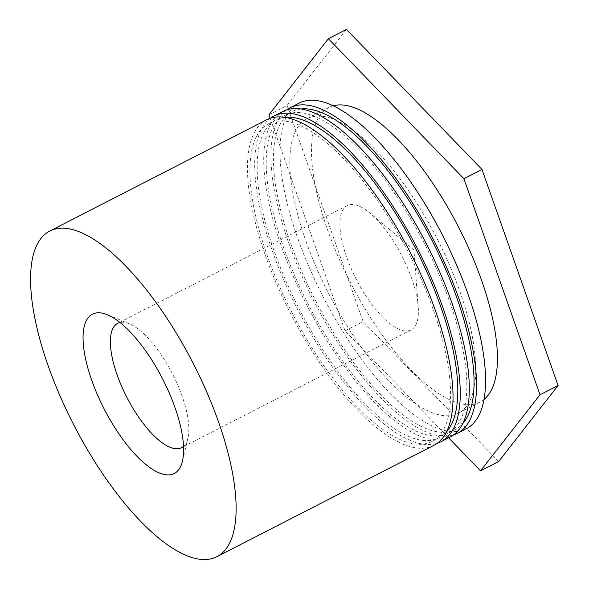 <?xml version="1.0" encoding="UTF-8"?>
<svg xmlns="http://www.w3.org/2000/svg" width="589" height="589" viewBox="0 0 589 589"><rect width="100%" height="100%" fill="white"/><g stroke="black" fill="none" stroke-linecap="round" stroke-linejoin="round"><path stroke-width="0.44" stroke-dasharray="2.94 2.21" d="M183.51 446.322A69.885 25.651 -117.2 0 0 187.935 438.025A69.885 25.651 -117.2 0 0 182.111 396.169A69.885 25.651 -117.2 0 0 129.315 323.759A69.885 25.651 -117.2 0 0 120.001 322.507M411.659 278.413A69.885 25.651 -117.2 0 0 370.098 213.181A69.885 25.651 -117.2 0 0 347.267 205.576A69.885 25.651 -117.2 0 0 346.663 257.099A69.885 25.651 -117.2 0 0 411.063 329.936A69.885 25.651 -117.2 0 0 418.205 306.957A69.885 25.651 -117.2 0 0 411.659 278.413M266.707 119.758A183.01 67.183 -117.2 0 0 276.646 283.994A183.01 67.183 -117.2 0 0 407.757 445.925A183.01 67.183 -117.2 0 0 433.776 445.424M284.752 117.329A178.644 65.578 -117.2 0 0 275.932 119.935A178.644 65.578 -117.2 0 0 285.628 280.254A178.644 65.578 -117.2 0 0 413.618 438.312A178.644 65.578 -117.2 0 0 439.011 437.833A178.644 65.578 -117.2 0 0 446.278 432.193M294.102 123.16A178.644 65.578 -117.2 0 0 268.702 123.646A178.644 65.578 -117.2 0 0 278.406 283.964A178.644 65.578 -117.2 0 0 406.388 442.022A178.644 65.578 -117.2 0 0 431.781 441.544A178.644 65.578 -117.2 0 0 422.085 281.225A178.644 65.578 -117.2 0 0 294.102 123.16M282.978 111.417A183.01 67.183 -117.2 0 0 292.91 275.652A183.01 67.183 -117.2 0 0 424.028 437.575A183.01 67.183 -117.2 0 0 450.048 437.082M270.476 118.205A183.01 67.183 -117.2 0 0 286.077 285.297A183.01 67.183 -117.2 0 0 414.987 442.214A183.01 67.183 -117.2 0 0 437.237 443.274M301.016 108.98A178.644 65.578 -117.2 0 0 292.203 111.593A178.644 65.578 -117.2 0 0 301.899 271.904A178.644 65.578 -117.2 0 0 429.882 429.97A178.644 65.578 -117.2 0 0 455.282 429.484A178.644 65.578 -117.2 0 0 462.542 423.844M310.366 114.818A178.644 65.578 -117.2 0 0 284.973 115.297A178.644 65.578 -117.2 0 0 294.669 275.615A178.644 65.578 -117.2 0 0 422.652 433.681A178.644 65.578 -117.2 0 0 448.052 433.195A178.644 65.578 -117.2 0 0 438.349 272.876A178.644 65.578 -117.2 0 0 310.366 114.818M299.241 103.068A183.01 67.183 -117.2 0 0 309.181 267.303A183.01 67.183 -117.2 0 0 440.292 429.234A183.01 67.183 -117.2 0 0 466.311 428.733M286.747 109.856A183.01 67.183 -117.2 0 0 302.341 276.955A183.01 67.183 -117.2 0 0 431.258 433.865A183.01 67.183 -117.2 0 0 453.508 434.932M333.264 105.799A165.538 60.77 -117.2 0 0 328.905 107.485A165.538 60.77 -117.2 0 0 337.895 256.046A165.538 60.77 -117.2 0 0 456.497 402.515A165.538 60.77 -117.2 0 0 480.028 402.066A165.538 60.77 -117.2 0 0 483.937 399.511M330.753 118.168A165.538 60.77 -117.2 0 0 307.222 118.61A165.538 60.77 -117.2 0 0 316.205 267.17A165.538 60.77 -117.2 0 0 434.807 413.64A165.538 60.77 -117.2 0 0 458.338 413.191A165.538 60.77 -117.2 0 0 449.348 264.638A165.538 60.77 -117.2 0 0 330.753 118.168M270.174 118.301L345.014 330.834L448.597 437.826M268.93 114.781L287.005 105.512L346.457 29.45M345.014 330.834L363.089 321.565L287.005 105.512M498.625 461.555L363.089 321.565M129.315 323.759L107.338 314.74M347.267 205.576L117.719 323.332M418.205 306.957L413.92 249.927L370.098 213.181M275.932 119.935L268.702 123.646M292.203 111.593L284.973 115.297M328.905 107.485L307.222 118.61M480.028 402.066L458.338 413.191M455.282 429.484L448.052 433.195M439.011 437.833L431.781 441.544M411.063 329.936L181.515 447.692M187.935 438.025L182.443 461.143"/><path stroke-width="0.88" d="M174.985 407.514A89.543 32.866 -117.2 0 0 107.338 314.74A89.543 32.866 -117.2 0 0 91.707 380.207A89.543 32.866 -117.2 0 0 142.81 461.931A89.543 32.866 -117.2 0 0 182.443 461.143A89.543 32.866 -117.2 0 0 174.985 407.514M120.001 322.507A69.885 25.651 -117.2 0 0 117.719 323.332A69.885 25.651 -117.2 0 0 117.115 374.862A69.885 25.651 -117.2 0 0 181.515 447.692A69.885 25.651 -117.2 0 0 183.51 446.322M216.885 556.693L433.776 445.424A183.01 67.183 -117.2 0 0 423.844 281.189A183.01 67.183 -117.2 0 0 292.726 119.265A183.01 67.183 -117.2 0 0 266.707 119.758L49.815 231.028A183.01 67.183 -117.2 0 0 59.747 395.263A183.01 67.183 -117.2 0 0 190.865 557.187A183.01 67.183 -117.2 0 0 216.885 556.693A183.01 67.183 -117.2 0 0 206.945 392.458A183.01 67.183 -117.2 0 0 75.826 230.527A183.01 67.183 -117.2 0 0 49.815 231.028M446.278 432.193A178.644 65.578 -117.2 0 0 424.316 266.353A178.644 65.578 -117.2 0 0 301.325 119.449A178.644 65.578 -117.2 0 0 284.752 117.329M437.237 443.274A183.01 67.183 -117.2 0 0 441.006 441.721L450.048 437.082A183.01 67.183 -117.2 0 0 440.108 272.847A183.01 67.183 -117.2 0 0 308.997 110.916A183.01 67.183 -117.2 0 0 282.978 111.417L273.937 116.048A183.01 67.183 -117.2 0 0 270.476 118.205M441.006 441.721A183.01 67.183 -117.2 0 0 431.074 277.485A183.01 67.183 -117.2 0 0 299.956 115.554A183.01 67.183 -117.2 0 0 273.937 116.048M462.542 423.844A178.644 65.578 -117.2 0 0 440.579 258.004A178.644 65.578 -117.2 0 0 317.596 111.107A178.644 65.578 -117.2 0 0 301.016 108.98M453.508 434.932A183.01 67.183 -117.2 0 0 457.278 433.371L466.311 428.733A183.01 67.183 -117.2 0 0 456.379 264.498A183.01 67.183 -117.2 0 0 325.261 102.574A183.01 67.183 -117.2 0 0 299.241 103.068L290.208 107.706A183.01 67.183 -117.2 0 0 286.747 109.856M457.278 433.371A183.01 67.183 -117.2 0 0 447.338 269.136A183.01 67.183 -117.2 0 0 316.227 107.213A183.01 67.183 -117.2 0 0 290.208 107.706M483.937 399.511A165.538 60.77 -117.2 0 0 468.513 247.778A165.538 60.77 -117.2 0 0 352.443 107.036A165.538 60.77 -117.2 0 0 333.264 105.799M448.597 437.826L480.55 470.832L540.003 394.77L463.918 178.717L328.382 38.719L268.93 114.781L270.174 118.301M480.55 470.832L498.625 461.555L558.077 385.5L540.003 394.77M463.918 178.717L481.993 169.448L558.077 385.5M328.382 38.719L346.457 29.45L481.993 169.448"/></g></svg>
